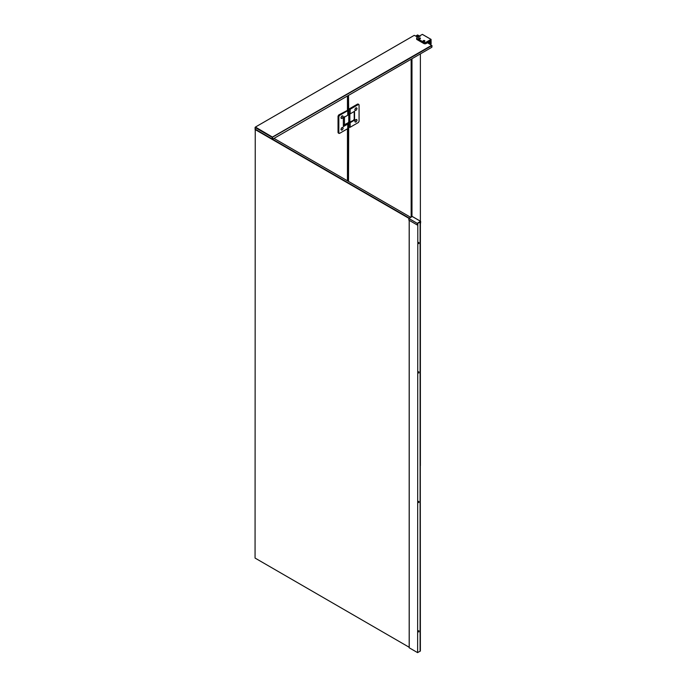 <?xml version="1.0" encoding="UTF-8"?>
<svg xmlns="http://www.w3.org/2000/svg" width="687" height="687" viewBox="0 0 687 687"><rect width="100%" height="100%" fill="white"/><g stroke="black" fill="none" stroke-linecap="round" stroke-linejoin="round"><path stroke-width="1.03" d="M418.915 372.938L418.915 371.916L418.606 372.972M418.503 372.843L418.649 371.761M418.915 243.576L418.915 242.554L418.606 243.602M418.503 243.473L418.649 242.399M418.915 502.515L418.915 501.493L418.606 502.541M418.503 502.412L418.649 501.338M418.915 631.877L418.915 630.855L418.606 631.911M418.503 631.782L418.649 630.709M420.178 221.97L420.375 651.07L417.782 652.487M417.627 652.65L417.808 223.361L417.627 652.65L409.22 647.798L409.22 220.355M420.392 221.875L417.559 223.507L417.224 224.967L417.31 223.387L408.817 218.483L412.243 216.499L420.65 221.351L420.392 223.241L420.392 221.875M408.817 218.586L408.902 220.166L417.224 224.967M420.375 465.7L420.392 223.241M274.001 138.396L410.723 217.332M409.315 218.148L255.238 129.199L255.238 127.567L272.232 137.374L272.232 139.014L255.066 129.508L255.418 129.096L255.238 129.611L408.954 218.354M409.186 647.266L255.066 558.076L255.238 129.611M429.315 43.822L430.371 43.418L429.487 43.925M416.837 38.661L416.837 39.485L424.265 43.77L425.682 43.77L430.371 41.065L430.328 42.98M429.135 43.719L430.019 43.212L428.336 42.242M428.559 42.113L430.199 43.058L430.371 41.117M430.199 43.058L430.199 41.22M418.993 38.068L419.405 37.94C420.573 38.129 420.684 38.438 419.748 38.876C418.581 38.695 418.469 38.378 419.405 37.94L420.289 38.137M420.006 38.189L419.027 38.309L419.697 38.738L420.006 38.189L420.006 38.798M419.456 38.695L419.456 38.086M423.415 40.627L423.827 40.49C424.995 40.679 425.107 40.997 424.171 41.435C423.012 41.246 422.891 40.937 423.827 40.49L424.712 40.696M424.429 40.739L423.45 40.859L424.119 41.289L424.429 40.739L424.429 41.357M423.888 41.254L423.888 40.636M272.765 137.065L431.788 45.668L431.788 47.3L272.937 139.014L272.413 137.065L431.616 45.359L427.451 42.749M417.593 37.064L414.27 35.346L255.418 127.052L272.413 137.065M272.413 139.109L272.937 139.014L272.413 139.109M348.163 95.579L348.111 111.431M348.111 124.673L348.163 181.213M348.695 111.766L348.515 95.381M348.515 181.42L348.695 124.192M347.45 180.801L347.45 128.812M347.45 109.911L347.45 95.991M343.079 116.524C342.375 115.347 341.662 115.76 340.958 117.743L341.267 118.43L341.044 117.795C341.757 115.811 342.461 115.399 343.174 116.575C342.461 118.559 341.757 118.971 341.044 117.795M342.023 118.362C340.649 118.336 340.649 117.511 342.023 115.905L342.813 115.863M342.77 115.837L343.174 116.575M348.111 112.041L348.807 114.008L348.807 122.638L348.361 122.389L348.111 123.797M348.807 122.638L354.209 119.933L354.209 111.303M349.872 113.802L349.872 122.441M348.111 113.759L348.773 114.145L348.111 114.531M343.345 125.266L348.773 122.466L348.773 114.145M342.023 130.006C340.649 129.98 340.649 129.165 342.023 127.559L342.813 127.507M347.734 128.649L339.541 133.381L338.837 132.969L338.837 116.618L339.541 115.399L347.734 110.667L347.734 115.244L343.345 117.778L343.345 126.606L347.734 124.072L347.734 128.649L347.734 124.072M339.541 133.381L338.038 132.514L338.038 116.163L338.837 116.618M338.038 132.514L338.743 132.917M344.788 124.854L348.111 123.428M343.345 125.687L343.886 125.377M347.734 115.244L347.734 110.667M339.541 115.399L338.743 114.935L348.111 110.023M338.743 114.935L338.038 116.163M355.883 110.349C354.518 110.324 354.518 109.508 355.883 107.902L356.682 107.85M355.883 122.003C354.518 121.977 354.518 121.161 355.883 119.547L356.682 119.504M350.172 109.259L358.365 104.527L359.069 104.939L359.069 121.29L358.365 122.509L350.172 127.241L350.172 122.664L354.561 120.131L354.561 111.303L350.172 113.836L350.172 109.259L348.627 109.233L357.566 104.072L359.069 104.939M358.279 104.476L357.566 104.072M350.172 113.836L349.056 114.051L349.056 109.473M348.627 109.233L349.056 114.051M354.561 120.131L353.762 119.675M350.172 122.664L348.713 122.587M350.172 127.241L349.056 127.456L349.056 122.879M348.627 122.638L349.056 127.456M356.948 120.165C356.244 118.988 355.531 119.401 354.827 121.393L355.179 122.097M357.034 120.216C356.33 122.2 355.626 122.612 354.913 121.444C355.626 119.452 356.33 119.04 357.034 120.216L356.639 119.478M355.136 122.08L354.913 121.444M344.891 124.708L343.345 125.463M356.948 108.512C356.244 107.344 355.531 107.747 354.827 109.74L355.179 110.452M357.034 108.563C356.33 110.555 355.626 110.968 354.913 109.791C355.626 107.799 356.33 107.395 357.034 108.563L356.639 107.825M355.136 110.427L354.913 109.791M343.079 128.168C342.375 127.001 341.662 127.404 340.958 129.396L341.267 130.083L341.044 129.448C341.757 127.456 342.461 127.052 343.174 128.22C342.461 130.212 341.757 130.616 341.044 129.448M342.77 127.481L343.174 128.22M411.152 217.092L411.152 59.211M420.092 36.428L417.627 34.934L415.772 36.007M417.181 36.823L418.246 37.338M416.039 36.162L417.181 36.72M418.426 37.235L416.391 35.956L417.627 35.346L419.663 36.523M420.375 53.887L420.375 221.154M420.092 221.97L420.092 651.156M418.606 242.88L418.606 243.438M418.606 372.251L418.606 372.809M418.606 501.819L418.606 502.386M418.606 631.19L418.606 631.748M420.564 221.3L417.138 223.387M408.902 218.432L417.31 223.387L420.65 221.454M417.395 224.967L417.31 223.387M420.264 38.008C418.915 37.759 418.46 38.025 418.89 38.807C420.238 39.056 420.702 38.79 420.264 38.008M424.695 40.567C423.338 40.318 422.883 40.585 423.312 41.366C424.66 41.606 425.124 41.349 424.695 40.567M430.285 44.389L431.084 43.925L430.285 44.389M416.837 39.485L416.837 38.36L424.265 42.654L424.265 43.77M416.923 38.206L416.923 37.493L422.325 34.376L430.989 39.382L425.597 42.5L424.36 42.5L416.837 38.36L416.923 37.493L416.837 38.36M425.682 43.77L425.682 42.654L431.084 39.537L430.989 43.977M425.597 42.5L424.36 42.5M348.627 124.158L348.111 123.858M344.453 124.957L344.453 116.635M411.865 58.807L411.865 216.68M411.934 216.637L411.934 58.764M411.444 59.048L411.444 216.92M411.977 58.739L411.977 216.611M417.627 35.346L417.627 36.772M417.456 36.669L417.456 35.346M409.186 647.747L409.186 220.329M420.599 223.095L420.624 221.3L412.303 216.491L408.842 218.423L408.868 220.115M430.32 44.406L431.118 43.874L431.058 39.374L422.385 34.367L416.863 37.484L416.537 39.073M424.849 41.065L423.372 41.357M420.427 38.515L418.95 38.798M431.934 45.462L431.934 47.094M255.092 127.361L255.092 128.993M339.043 133.433L338.244 132.969M358.863 104.476L358.073 104.02"/></g></svg>
